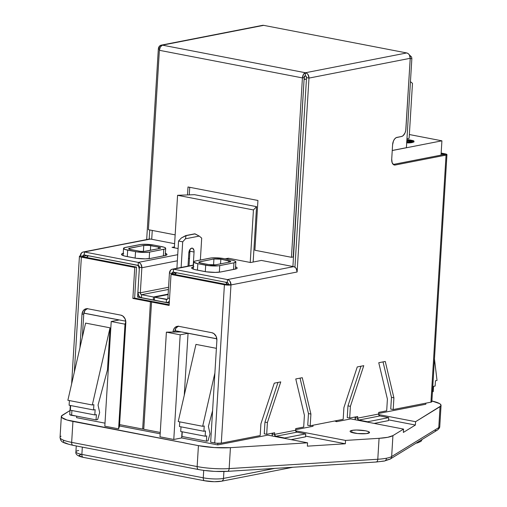 <?xml version="1.0" encoding="UTF-8"?>
<svg xmlns="http://www.w3.org/2000/svg" width="507" height="507" viewBox="0 0 507 507"><rect width="100%" height="100%" fill="white"/><g stroke="black" fill="none" stroke-linecap="round" stroke-linejoin="round"><path stroke-width="0.76" d="M169.433 273.058L167.899 298.116L169.553 298.433L167.899 298.116A1.679 1.35 78.9 0 1 166.866 299.498A1.679 1.35 78.9 0 1 166.442 299.498L167.43 299.2L167.899 298.116L169.433 273.058L171.873 273.533L169.433 273.058A4.702 3.771 78.9 0 1 172.329 269.179A4.702 3.771 78.9 0 1 173.514 269.179L193.484 265.275L173.514 269.179L173.331 272.145L227.269 282.551L173.331 272.145L173.514 269.179L172.038 269.249L170.745 270.009L169.433 273.058M171.829 274.281L171.873 273.533L171.829 274.281M176.17 272.69L171.873 273.533L172.342 272.443L173.331 272.145A1.679 1.35 78.9 0 0 172.912 272.145L172.931 272.139A1.679 1.35 78.9 0 0 171.873 273.533L176.17 272.69M446.952 154.629L431.844 401.721A4.702 0.868 3.5 0 1 430.95 402.171L446.059 155.079A4.702 0.868 -176.5 0 0 446.952 154.629A4.702 0.868 -176.5 0 0 445.013 153.805L443.245 154.153L441.122 153.741L443.245 154.153L443.213 154.686L443.245 154.153L446.059 155.079L446.895 154.483L445.013 153.805L443.245 154.153L443.917 154.394L443.619 154.603L393.261 164.452L443.619 154.603L446.059 155.079L395.245 165.016A6.718 3.815 -79.1 0 1 394.376 165.016A6.718 3.815 -79.1 0 1 391.715 159.192L392.595 144.742A6.718 3.815 -79.1 0 1 396.937 137.384L401.563 136.478A6.718 3.815 -79.1 0 0 405.904 129.114L410.233 58.299L308.978 78.097A4.702 3.771 78.9 0 0 305.461 72.748A4.702 2.674 -79.1 0 0 302.419 77.907L291.449 257.303L293.217 256.954L304.194 77.558L293.217 256.954L291.449 257.303L302.419 77.907L159.375 50.307L148.405 229.703L159.375 50.307A4.702 2.674 100.9 0 1 162.417 45.148L160.383 46.885L159.375 50.307L302.419 77.907L304.194 77.558A1.679 0.957 -79.1 0 1 305.277 75.714L305.461 72.748L162.417 45.148L160.941 45.224L159.648 45.985L158.336 49.033A4.702 3.771 78.9 0 1 161.232 45.148A4.702 3.771 78.9 0 1 162.417 45.148L263.672 25.35L406.715 52.95L305.461 72.748L303.427 74.485L302.419 77.907L304.194 77.558L305.277 75.714A1.679 1.35 78.9 0 1 306.532 77.628L306.209 76.386L305.277 75.714L305.461 72.748L406.715 52.95L263.672 25.35L162.417 45.148L305.461 72.748L306.893 73.382L308.066 74.618L308.978 78.097L306.532 77.628L294.941 267.214L306.532 77.628L308.978 78.097L297.121 271.999L296.202 268.52L295.03 267.284L293.597 266.65L261.371 260.433L250.629 262.531L228.923 258.342L225.754 258.963L228.923 258.342L250.629 262.531L261.371 260.433L293.597 266.65L227.447 279.585L173.514 269.179L227.447 279.585L227.269 282.551L228.201 283.217L228.524 284.459L230.97 284.934L297.121 271.999L308.978 78.097L410.233 58.299L405.752 130.413L405.017 132.91L403.103 135.68L401.563 136.478L396.163 137.657L394.68 138.918L393.483 140.952L392.595 144.742L391.715 159.192L392.152 162.722L393.768 164.807L395.245 165.016L446.059 155.079L430.95 402.171L393.191 409.555L393.907 397.83L385.263 361.466L378.761 362.733L387.405 399.104L386.689 410.822L378.723 412.381L378.621 414.029L357.555 418.148L357.657 416.501L349.684 418.06L350.4 406.335L363.76 365.667L357.258 366.941L343.904 407.609L343.182 419.333L310.195 425.779L310.911 414.061L302.267 377.696L295.765 378.963L304.409 415.328L303.693 427.052L295.727 428.611L295.625 430.259L274.56 434.379L274.661 432.731L266.688 434.29L267.404 422.565L280.764 381.898L274.262 383.172L260.909 423.839L260.186 435.557L221.293 443.162L230.97 284.934L224.411 284.738L228.524 284.459L226.179 284.395L172.792 274.091L171.017 274.439L224.411 284.738L214.734 442.972A4.702 0.868 3.5 0 0 221.293 443.162L260.186 435.557L260.909 423.839L274.262 383.172L280.764 381.898L267.404 422.565L264.965 422.097L277.988 382.443L264.965 422.097L267.404 422.565L266.688 434.29L274.661 432.731L274.56 434.379L272.113 433.903L272.158 433.219L272.379 436.026A4.702 3.771 78.9 0 1 272.113 433.903L274.56 434.379L295.625 430.259A1.679 1.35 -101.1 0 0 296.88 432.167L295.689 430.912L295.727 428.611L303.693 427.052L304.409 415.328L295.765 378.963L302.267 377.696L310.911 414.061L308.471 413.585L300.036 378.127L308.471 413.585L310.911 414.061L310.195 425.779L343.182 419.333L343.904 407.609L357.258 366.941L363.76 365.667L350.4 406.335L347.96 405.866L360.984 366.212L347.96 405.866L350.4 406.335L349.684 418.06L357.657 416.501L357.555 418.148L355.109 417.679L355.154 416.988L355.375 419.79A4.702 3.771 78.9 0 1 355.109 417.679L357.555 418.148L378.621 414.029A1.679 1.35 -101.1 0 0 379.876 415.943L378.685 414.682L378.723 412.381L386.689 410.822L387.405 399.104L378.761 362.733L385.263 361.466L393.907 397.83L391.467 397.361L383.032 361.903L391.467 397.361L393.907 397.83L393.191 409.555L430.95 402.171L431.787 401.576M193.87 266.777L191.646 267.835L192.368 268.71L194.764 269.572L206.317 271.803L215.298 272.398L220.729 271.961L236.078 268.887L236.832 268.526L237.01 267.696L235.419 266.809M390.745 409.079L391.467 397.361L390.745 409.079L393.191 409.555L390.745 409.079M347.244 417.591L347.96 405.866L347.244 417.591L349.684 418.06L347.244 417.591M307.749 425.31L308.471 413.585L307.749 425.31L310.195 425.779L307.749 425.31M264.248 433.815L264.965 422.097L264.248 433.815L266.688 434.29L264.248 433.815M395.245 165.016L393.571 164.693L395.245 165.016M149.083 239.12L84.409 251.985L138.341 262.392A4.702 3.771 78.9 0 1 141.859 267.74L139.419 267.271A1.679 1.35 78.9 0 0 138.157 265.357L138.341 262.392L177.723 254.691L138.341 262.392L139.774 263.025L140.946 264.261L141.859 267.74L140.325 292.793A1.679 1.35 78.9 0 0 141.586 294.706L153.469 296.994L168.14 294.13L153.469 296.994L153.285 299.967L154.401 299.745L153.285 299.967L141.402 297.672L141.586 294.706L168.425 289.453L141.586 294.706L153.469 296.994L153.285 299.967L141.402 297.672A4.702 3.771 78.9 0 1 137.885 292.324L138.798 295.803L139.97 297.039L141.402 297.672L141.586 294.706L140.654 294.035L140.325 292.793L168.565 287.273L140.325 292.793L137.885 292.324L139.419 267.271L141.859 267.74L140.325 292.793L137.885 292.324L139.419 267.271L138.671 265.586L84.225 254.951L84.409 251.985L138.341 262.392L138.157 265.357L84.225 254.951L83.237 255.249L82.742 256.694L82.768 256.339L80.321 255.87L79.555 256.13L79.485 256.466L81.367 257.138L83.142 256.796L82.47 256.548L82.768 256.339L80.321 255.87L81.633 252.816L82.933 252.055L150.56 239.05L174.617 243.696L150.56 239.05A4.702 3.771 -101.1 0 0 149.375 239.05L83.224 251.985A4.702 3.771 78.9 0 1 84.409 251.985L84.225 254.951A1.679 1.35 78.9 0 0 83.801 254.951A1.679 1.35 78.9 0 0 82.768 256.339L87.058 255.496L82.768 256.339L82.445 256.504L83.142 256.796L136.529 267.094L134.761 267.442L81.367 257.138A4.702 0.868 -176.5 0 1 79.428 256.314A4.702 0.868 -176.5 0 1 80.321 255.87A4.702 3.771 78.9 0 1 83.224 251.985M141.859 267.74L177.349 260.801L141.859 267.74M188.465 258.627L189.472 258.431L188.465 258.627M174.421 246.903L172.044 247.372L178.096 248.538L172.044 247.372L174.421 246.903M189.32 250.705L189.929 250.819L189.32 250.705M189.846 252.321L188.858 252.511L189.846 252.321M123.714 253.24L121.49 254.299L122.212 255.173L124.608 256.035L136.161 258.266L145.141 258.862L150.566 258.424L165.922 255.351L166.987 254.59L165.263 253.272M158.336 49.033L146.681 239.577L158.336 49.033L159.509 49.261L158.336 49.033M149.742 229.956L149.178 239.089L149.742 229.956M188.002 186.975L257.936 200.468L188.002 186.975L187.514 194.935L188.002 186.975M161.232 45.148L262.493 25.35A4.702 3.771 -101.1 0 1 263.672 25.35L262.201 25.42M406.715 52.95L408.148 53.584L409.32 54.819L410.233 58.299A4.702 3.771 -101.1 0 0 406.715 52.95M291.449 257.303L254.894 250.249L257.936 200.468L254.894 250.249L291.449 257.303M175.156 234.861L148.405 229.703L175.156 234.861M189.732 187.311L189.269 194.872L189.732 187.311M69.808 414.694L76.227 416.07L71.69 415.372A4.702 0.868 3.5 0 1 69.751 414.542L70.308 405.473M74.333 372.125L81.367 257.138L83.142 256.796L136.529 267.094L134.634 298.084L152.22 301.475L152.195 301.906L152.22 301.475L134.634 298.084L136.529 267.094L134.761 267.442L132.866 298.427L150.452 301.823L142.67 429.068L119.589 424.613L125.818 322.775L125.128 318.935L122.84 316.032L120.793 315.132L87.825 308.769L84.739 309.302L83.129 310.829L81.995 314.315L79.948 347.694L81.995 314.315L83.763 313.972L82.337 337.313L83.763 313.972L81.995 314.315A6.718 5.393 78.9 0 1 86.133 308.769A6.718 5.393 78.9 0 1 87.825 308.769L120.793 315.132A6.718 5.393 78.9 0 1 125.818 322.775L119.589 424.613L142.67 429.068L143.779 428.846L142.67 429.068L150.452 301.823L152.22 301.475L150.452 301.823L132.866 298.427L134.634 298.084L132.866 298.427L134.761 267.442L81.367 257.138L74.333 372.125M87.489 308.529L84.903 310.487L83.763 313.972A6.718 5.393 -101.1 0 1 87.039 308.687M165.383 253.316A11.762 2.161 -176.5 0 1 166.993 254.533A11.762 2.161 -176.5 0 1 164.762 255.648L150.566 258.424A11.762 2.161 -176.5 0 1 134.178 257.936L126.325 256.422A11.762 2.161 -176.5 0 1 121.484 254.356A11.762 2.161 -176.5 0 1 123.226 253.348M358.785 420.449L357.555 418.148A1.679 1.35 78.9 0 0 358.81 420.062L358.785 420.449M379.876 415.943L358.81 420.062L379.876 415.943L388.704 417.641L388.52 420.607L374.172 423.415L388.52 420.607L388.704 417.641L367.638 421.761L358.81 420.062L367.638 421.761L367.613 422.147L367.638 421.761L388.704 417.641L379.876 415.943M275.789 436.679L274.56 434.379A1.679 1.35 78.9 0 0 275.814 436.286L275.789 436.679M296.88 432.167L275.814 436.286L296.88 432.167L305.708 433.872L305.525 436.838L291.157 439.645L305.525 436.838L305.708 433.872L284.642 437.991L275.814 436.286L284.642 437.991L284.617 438.384L284.642 437.991L305.708 433.872L296.88 432.167M445.013 153.805L441.16 153.063L445.013 153.805M221.293 443.162L216.394 443.213L210.659 442.186L216.888 340.343L216.197 336.502L213.91 333.606L211.863 332.706L178.895 326.343L176.791 326.445L174.94 327.535L173.628 329.442L173.052 332.066L174.833 331.54L174.807 332.041L174.833 331.54L173.064 331.889A6.718 5.393 78.9 0 1 177.203 326.343A6.718 5.393 78.9 0 1 178.895 326.343L211.863 332.706A6.718 5.393 78.9 0 1 216.888 340.343L210.659 442.186L214.734 442.972L224.411 284.738L226.179 284.395L172.792 274.091L171.017 274.439L224.411 284.738A4.702 0.868 -176.5 0 0 230.97 284.934L230.051 281.455L228.879 280.219L227.447 279.585A4.702 3.771 78.9 0 1 230.97 284.934L297.121 271.999A4.702 3.771 -101.1 0 0 293.597 266.65L227.447 279.585L227.269 282.551A1.679 1.35 78.9 0 1 228.524 284.459L230.97 284.934L221.293 443.162M160.256 432.458L143.754 429.277L151.536 302.033L169.123 305.423L171.017 274.439L169.123 305.423L151.536 302.033L143.754 429.277L160.256 432.458M178.559 326.096L175.973 328.054L174.833 331.54A6.718 5.393 -101.1 0 1 178.109 326.261M153.31 301.684L169.167 304.745L153.31 301.684L151.536 302.033L153.31 301.684M235.546 266.853A11.762 2.161 -176.5 0 1 237.156 268.07A11.762 2.161 -176.5 0 1 234.918 269.185L220.729 271.961A11.762 2.161 -176.5 0 1 204.334 271.473L196.488 269.958A11.762 2.161 -176.5 0 1 191.64 267.892A11.762 2.161 -176.5 0 1 193.382 266.885M225.152 258.849L227.738 258.342A4.702 3.771 -101.1 0 1 228.923 258.342L227.447 258.412M169.376 301.253L167.735 302.394L166.258 302.464L166.442 299.498L167.253 299.339L154.553 297.203L154.375 300.176L166.258 302.464L166.442 299.498L154.553 297.203L168.115 294.554L154.553 297.203L154.375 300.176L166.258 302.464A4.702 3.771 78.9 0 0 167.443 302.47A4.702 3.771 78.9 0 0 169.382 301.253M61.328 416.481L60.048 437.414A28.164 5.178 3.5 0 0 71.658 442.364L72.938 421.431A28.164 5.178 -176.5 0 1 61.328 416.481A28.164 5.178 -176.5 0 1 62.329 415.227L69.998 410.518L61.518 415.949L61.81 417.534L66.899 419.973L198.427 445.64L197.147 466.573A28.164 5.178 3.5 0 0 229.145 468.595L377.791 459.253A33.601 6.179 3.5 0 0 386.461 458.233A3.416 2.738 78.9 0 1 384.401 461.04A3.416 2.738 -101.1 0 0 386.461 458.233A33.601 6.179 -176.5 0 1 377.791 459.253A3.416 1.882 86.4 0 1 376.156 462.023A3.416 1.882 86.4 0 1 375.712 461.966M367.676 433.428A9.747 1.794 -176.5 0 1 356.744 433.434A9.747 1.794 -176.5 0 1 350.077 431.311A9.747 1.794 -176.5 0 1 351.928 430.386L351.801 432.458L351.928 430.386L356.427 430.025L365.509 430.792L368.088 431.457L369.521 432.553L366.409 433.618L357.536 433.523L350.679 431.989L350.084 431.267L350.343 430.931L351.928 430.386A9.747 1.794 -176.5 0 1 362.854 430.386A9.747 1.794 -176.5 0 1 369.527 432.503A9.747 1.794 -176.5 0 1 367.676 433.428M189.916 251.219L189.016 265.915L189.916 251.219L194.048 252.017L193.953 250.376L192.679 248.278L191.697 248.138L189.764 249.786L188.807 253.044L188.008 266.112L188.807 253.044A4.474 2.541 -79.1 0 1 191.697 248.138A4.474 2.541 -79.1 0 1 192.273 248.132A4.474 2.541 -79.1 0 1 194.048 252.017L189.916 251.219A4.474 2.541 100.9 0 0 189.833 249.672M295.663 430.804L345.54 440.425L379.071 438.321L387.741 437.3L392.931 435.608L403.553 429.087L350.781 418.902L336.616 421.672L334.652 421L336.616 421.672L336.68 420.601L336.616 421.672L350.781 418.902L403.553 429.087L392.931 435.608A33.601 6.179 -176.5 0 1 379.071 438.321L345.54 440.425L345.337 443.777L305.569 436.102L345.337 443.777L307.362 446.16L307.565 442.814L267.772 435.133L217.769 444.912L181.658 437.94L173.781 439.48L159.99 436.819L166.391 332.155L181.164 331.946L174.928 330.748L181.164 331.946L166.391 332.155L180.188 334.816L166.391 332.155L159.99 436.819L173.781 439.48L180.188 334.816L188.059 333.276L180.188 334.816L173.781 439.48L181.658 437.94L182.038 431.755L181.658 437.94L217.769 444.912L217.871 443.321L217.769 444.912L267.772 435.133L307.565 442.814L230.425 447.662L307.565 442.814L307.362 446.16L345.337 443.777L345.54 440.425L295.663 430.804M312.99 426.292L295.657 429.683L312.99 426.292L313.053 425.221L312.99 426.292M160.174 433.796L119.589 425.969L118.606 428.84L104.816 426.178L111.217 321.514L119.094 319.974L83.851 313.174L119.094 319.974L111.217 321.514L125.007 324.176L111.217 321.514L104.816 426.178L118.606 428.84L125.007 324.176L118.606 428.84L119.671 424.632L119.589 425.969L160.174 433.796M105 423.155L76.576 417.667L76.671 416.152L76.576 417.667L105 423.155M198.427 445.64L214.315 447.567L230.425 447.662A28.164 5.178 -176.5 0 1 198.427 445.64L197.147 466.573L71.658 442.364L72.938 421.431L198.427 445.64M378.659 414.568L415.588 421.697L440.862 405.949L440.564 404.371L439.461 403.547L431.888 400.986A28.164 5.178 -176.5 0 1 441.052 405.416A28.164 5.178 -176.5 0 1 440.051 406.671L438.77 427.604A28.164 5.178 3.5 0 0 439.772 426.349C439.873 427.521 439.037 428.789 437.268 430.151A3.416 3.245 -121.6 0 0 438.77 427.604L440.051 406.671L415.588 421.697L415.385 425.043L388.565 419.866L415.385 425.043L403.35 432.433L403.553 429.087L403.35 432.433L415.385 425.043L415.588 421.697L378.659 414.568M425.798 404.237L378.653 413.452L425.798 404.237L425.867 403.166L425.798 404.237M205.563 470.553L212.902 471.225M216.635 471.409L227.06 471.307A3.416 1.882 86.4 0 0 227.478 471.364A3.416 1.882 86.4 0 0 229.145 468.595L230.425 447.662L229.145 468.595A28.164 5.178 -176.5 0 1 197.147 466.573L71.658 442.364A3.416 1.939 100.9 0 0 73.008 445.323C65.777 443.65 62.006 442.262 61.689 441.179C60.891 440.76 60.346 439.506 60.048 437.414M379.939 461.592L383.495 461.047A3.416 2.738 78.9 0 0 384.401 461.04M386.264 460.356L388.159 459.532A3.416 3.245 58.4 0 0 390.156 459.089A3.416 3.245 -121.6 0 0 391.651 456.541L392.931 435.608L391.651 456.541L438.77 427.604L391.651 456.541A33.601 6.179 -176.5 0 1 386.461 458.233A33.601 6.179 3.5 0 0 391.651 456.541A3.416 3.245 58.4 0 1 390.156 459.089A3.416 3.245 -121.6 0 1 390.149 459.089M63.413 440.507L63.673 441.895M64.642 442.624L68.147 444.043M253.468 261.973L253.031 262.062L253.468 261.973M292.913 266.517L304.08 79.422L306.443 79.067L304.352 79.472L304.263 76.361L292.913 266.517M152.258 230.444L151.72 239.272L152.258 230.444M194.473 194.675L256.548 206.653L253.164 261.916L256.548 206.653L253.443 209.942L250.23 262.455L253.443 209.942L256.548 206.653L194.473 194.675L177.577 195.303L174.364 247.815L177.577 195.303L253.443 209.942L177.577 195.303L194.473 194.675M137.638 265.256A4.031 3.232 78.9 0 1 139.292 269.204L137.587 297.064L169.262 303.173L137.587 297.064L139.539 296.684L137.587 297.064L139.298 269.204L138.512 266.219L137.505 265.161M406.411 147.695L392.247 150.465L406.411 147.695L411.868 58.451L406.411 147.695M410.207 58.774L411.868 58.451L411.532 56.923L409.453 55.029L411.532 56.923L411.868 58.451L410.207 58.774M392.241 150.528L441.914 140.819L409.352 134.532L441.914 140.819L441.039 155.11L441.914 140.819L392.241 150.528M413.953 141.726L411.323 142.727M413.946 141.928L413.611 142.175M410.531 142.822L408.078 142.936M409.124 138.291L406.963 138.715L409.124 138.291L412.483 83.344L409.124 138.291M216.838 338.834L188.059 333.276L216.838 338.834M125.818 321.806L125.007 324.176L125.818 321.806M410.448 81.678L412.483 83.344L410.448 81.678M107.471 369.844L110.038 327.814L85.601 323.098L67.868 400.277L92.306 404.992L67.868 400.277L85.601 323.098L110.038 327.814L92.306 404.992L110.038 327.814L107.471 369.844L98.054 405.087L99.664 412.559L97.636 419.587L96.064 419.891L71.62 415.176L96.064 419.891L96.381 414.618L94.809 414.929L70.372 410.214L94.809 414.929L95.132 409.65L93.554 409.96L69.117 405.245L93.554 409.96L93.877 404.687L92.306 404.992L93.877 404.687L93.554 409.96L95.132 409.65L94.809 414.929L96.381 414.618L96.064 419.891L97.636 419.587L99.664 412.559L98.054 405.087L107.471 369.844M184.269 395.219L188.059 333.276L184.269 395.219M216.4 348.334L195.956 344.392L216.4 348.334M213.308 481.625L205.062 480.775A3.416 1.939 -79.1 0 1 204.619 480.782A3.416 1.939 -79.1 0 1 203.269 477.816L81.88 454.399A14.507 2.668 -176.5 0 1 75.898 451.87A14.507 2.668 3.5 0 0 81.88 454.399L82.324 447.123L81.88 454.399L203.269 477.816L203.719 470.388L203.269 477.816A14.507 2.668 3.5 0 0 223.492 478.418L223.917 471.516L223.492 478.418L274.756 468.392L223.492 478.418A14.507 2.668 -176.5 0 1 203.269 477.816A3.416 1.939 100.9 0 0 204.594 480.775M221.432 481.225A3.416 2.738 -101.1 0 0 223.492 478.418A3.416 2.738 78.9 0 1 221.388 481.238A3.416 2.738 78.9 0 1 220.526 481.238L215.405 481.65M82.052 456.997L79.244 455.761M79.111 455.356L81.215 454.354M198.94 469.533A3.416 1.939 -79.1 0 1 198.497 469.539A3.416 1.939 -79.1 0 1 197.147 466.573A3.416 1.939 100.9 0 0 198.471 469.533M83.68 457.358A3.416 1.939 -79.1 0 1 83.205 457.352A3.416 1.939 -79.1 0 1 81.88 454.399A3.416 1.939 100.9 0 0 83.237 457.358L204.619 480.782C210.798 481.84 216.388 481.992 221.388 481.238L292.894 467.251M416.082 443.169L417.413 442.909A3.416 2.738 -101.1 0 0 419.283 441.198A3.416 2.738 78.9 0 1 417.457 442.896A3.416 2.738 78.9 0 1 416.558 442.903M76.265 445.951L75.904 451.851A14.507 2.668 -176.5 0 1 78.661 450.476M71.912 410.512L71.62 415.176L71.912 410.512M70.657 405.543L70.372 410.214L70.657 405.543M69.402 400.574L69.117 405.245L69.402 400.574M214.886 373.044L202.654 426.286L178.217 421.571L195.956 344.392L178.217 421.571L202.654 426.286L204.226 425.975L203.903 431.254L179.465 426.539L179.757 421.868L179.465 426.539L203.903 431.254L205.481 430.944L205.158 436.216L180.72 431.501L181.005 426.831L180.72 431.501L205.158 436.216L206.736 435.912L206.412 441.185L181.975 436.47L182.26 431.799L181.975 436.47L206.412 441.185L207.984 440.875L210.018 433.846L208.402 426.381L212.585 410.733L208.402 426.381L210.018 433.846L207.984 440.875L206.412 441.185L206.736 435.912L205.158 436.216L205.481 430.944L203.903 431.254L204.226 425.975L202.654 426.286L214.886 373.044M433.232 391.619L432.452 391.778L433.232 391.619L433.555 386.347L433.232 391.619M435.133 386.042L433.555 386.347L435.133 386.042L435.456 380.763L435.133 386.042M437.028 380.459L435.456 380.763L437.028 380.459L434.461 358.95L437.028 380.459M406.62 142.22L411.456 142.049L413.991 141.269L412.92 140.566L408.192 139.621L406.887 139.881L408.192 139.621L413.097 140.616L413.94 140.997L413.978 141.833M406.766 141.935L410.86 141.643L412.033 140.781L408.68 140.071L408.636 140.731L406.817 141.085L408.636 140.731L408.68 140.071L406.855 140.426L408.68 140.071L412.305 141.168L406.652 141.928M406.703 142.892L412.197 142.575L412.235 141.916L406.747 142.233M413.94 140.997L412.235 141.916L412.197 142.575L413.902 141.656M412.356 141.06L412.033 140.781L412.001 141.352L412.033 140.781M410.575 141.104L411.995 141.44L410.575 141.104L410.619 140.445L410.575 141.104L408.636 140.731L410.575 141.104M216.831 338.765L174.934 330.678L216.831 338.765M125.761 321.191L83.864 313.111L125.761 321.191M227.32 284.655L225.691 282.177M176.702 272.722L174.807 274.521M88.516 255.705L86.621 257.512M185.752 235.584L195.094 233.892L185.752 235.584L181.329 237.992L186.088 235.647L185.461 238.791L182.697 241.826L178.559 241.028L181.329 237.992L178.559 241.028L176.892 268.285L178.559 241.028L182.697 241.826L185.461 238.791L186.088 235.647L195.094 233.892L199.238 236.097L185.461 238.791L199.238 236.097L194.758 233.822L185.752 235.584M201.697 238.113L199.238 236.097L201.697 238.113L200.36 260.028L201.697 238.113M194.048 252.017L193.249 265.085L194.048 252.017M181.126 267.455L182.697 241.826L181.126 267.455M193.687 261.91A10.083 1.857 -176.5 0 0 197.844 263.684L197.445 270.142L197.844 263.684L205.69 265.193A10.083 1.857 -176.5 0 0 219.74 265.611L219.341 272.17L219.74 265.611L233.93 262.835A10.083 1.857 -176.5 0 0 235.85 261.878A10.083 1.857 -176.5 0 0 231.693 260.11L223.847 258.595L233.169 260.44L235.223 261.181L235.844 261.929L233.93 262.835L218.435 265.807L209.258 265.706L197.844 263.684L193.813 262.233L193.966 261.517L195.601 260.953L211.102 257.987L216.356 257.822L223.847 258.595A10.083 1.857 -176.5 0 0 209.797 258.177L195.601 260.953A10.083 1.857 -176.5 0 0 193.687 261.91L193.249 269.109M213.929 258.976L198.934 262.03L199.53 262.753L208.688 264.61L215.602 264.812L229.791 262.037L230.679 261.409L220.843 259.185L213.929 258.976A4.962 0.913 -176.5 0 1 220.843 259.185L220.558 263.843L220.843 259.185L228.695 260.699A4.962 0.913 -176.5 0 1 230.736 261.568A4.962 0.913 -176.5 0 1 229.791 262.037L215.602 264.812A4.962 0.913 -176.5 0 1 208.688 264.61L200.842 263.095A4.962 0.913 -176.5 0 1 198.801 262.227A4.962 0.913 -176.5 0 1 199.739 261.751L199.676 262.803L199.739 261.751L213.929 258.976L213.561 264.996L213.929 258.976M205.69 265.193L205.297 271.644L205.69 265.193M233.93 262.835L233.531 269.458L233.93 262.835M228.594 262.271L228.695 260.699L228.594 262.271M165.688 248.341A10.083 1.857 -176.5 0 0 161.537 246.573L153.691 245.058A10.083 1.857 -176.5 0 0 139.634 244.64L125.444 247.416A10.083 1.857 -176.5 0 0 123.531 248.373A10.083 1.857 -176.5 0 0 127.682 250.147L127.289 256.605L127.682 250.147L137.232 251.941L144.932 252.454L149.584 252.074L164.769 249.045L165.415 248.741L165.567 248.024L164.205 247.264L153.691 245.058L146.2 244.285L140.946 244.45L124.449 247.676L123.537 248.322L125.02 249.457L135.534 251.656L135.135 258.107L135.534 251.656A10.083 1.857 -176.5 0 0 149.584 252.074L163.774 249.298L163.368 255.921L163.774 249.298A10.083 1.857 -176.5 0 0 165.688 248.341L165.25 255.541M138.531 251.073L129.374 249.216L128.778 248.493L143.773 245.439L148.931 245.394L158.533 247.163L160.516 247.872L159.635 248.5L144.026 251.434L140.287 251.326L130.686 249.558A4.962 0.913 -176.5 0 1 128.639 248.69A4.962 0.913 -176.5 0 1 129.583 248.215L129.519 249.267L129.583 248.215L143.773 245.439A4.962 0.913 -176.5 0 1 150.687 245.648L150.402 250.306L150.687 245.648L158.533 247.163A4.962 0.913 -176.5 0 1 160.58 248.031A4.962 0.913 -176.5 0 1 159.635 248.5L145.446 251.276A4.962 0.913 -176.5 0 1 138.531 251.073M149.185 258.633L149.584 252.074L149.185 258.633M158.438 248.734L158.533 247.163L158.438 248.734M143.405 251.459L143.773 245.439L143.405 251.459M225.818 282.272A4.031 3.232 78.9 0 1 227.282 284.516M174.826 274.483A4.031 3.232 78.9 0 1 176.563 272.766M86.64 257.467A4.031 3.232 78.9 0 1 88.383 255.756M437.268 430.151L390.156 459.089L384.357 461.047L376.131 462.023A3.416 1.882 -93.6 0 0 377.791 459.253L379.071 438.321L377.791 459.253L229.145 468.595A3.416 1.882 -93.6 0 1 227.504 471.364M73.452 445.323A3.416 1.939 -79.1 0 1 72.983 445.317A3.416 1.939 -79.1 0 1 71.658 442.364A28.164 5.178 -176.5 0 1 60.048 437.452A28.164 5.178 -176.5 0 1 61.043 436.159M439.772 426.311A28.164 5.178 -176.5 0 1 438.77 427.604A3.416 3.245 58.4 0 1 435.279 430.595M79.428 256.327L71.626 383.926M172.329 269.179L193.497 265.041M169.325 302.102L167.487 302.457M441.052 405.416L439.772 426.349M376.131 462.023L227.478 471.364C217.693 471.865 208.035 471.25 198.497 469.539L73.008 445.323M83.237 457.358C77.786 456.224 75.34 454.392 75.904 451.851M417.413 442.909L420.987 441.363L422.16 439.436M235.85 261.885L235.406 269.078M123.531 248.373L123.087 255.572"/></g></svg>

